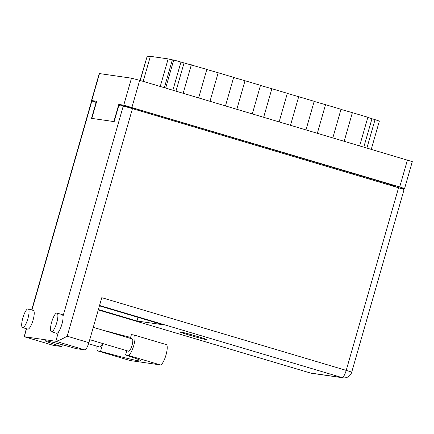 <?xml version="1.0" encoding="UTF-8"?>
<svg xmlns="http://www.w3.org/2000/svg" width="434" height="434" viewBox="0 0 434 434"><rect width="100%" height="100%" fill="white"/><g stroke="black" fill="none" stroke-linecap="round" stroke-linejoin="round"><path stroke-width="0.65" d="M399.313 188.003L404.564 188.6L399.703 186.956L123.75 105.158L118.78 104.442L113.865 121.58L91.818 118.395L96.728 101.258L91.514 100.542L96.457 102.212M91.514 100.542L99.25 73.552L131.491 78.174L139.677 80.333L412.3 161.616L404.564 188.6M399.345 187.884L394.316 186.387M389.369 185.041L389.586 184.287L137.616 109.352L137.399 110.106M129.278 107.719L129.43 107.187L126.62 106.997M126.679 106.791L118.78 104.442M129.43 107.187L137.616 109.352M389.586 184.287L394.446 185.931L394.284 186.506M150.283 56.637L147.202 56.192L140.231 80.496M160.254 86.453L168.153 58.899L150.37 56.333L143.187 81.375M165.679 88.064L173.725 60.017L172.347 59.821L164.361 87.673M173.725 60.017L206.828 69.38L198.658 97.872M183.175 93.267L191.345 64.775M210.013 101.252L218.183 72.755L233.666 77.36L225.496 105.858M206.796 69.489L218.183 72.755M236.85 109.232L245.02 80.735L260.503 85.341L252.333 113.838M233.633 77.469L245.02 80.735M263.688 117.213L271.858 88.72L287.346 93.321L279.171 121.818M260.471 85.455L271.858 88.72M290.525 125.198L298.7 96.701L287.313 93.435M298.7 96.701L314.183 101.306L306.013 129.799M317.368 133.178L325.538 104.681L314.151 101.415M325.538 104.681L341.021 109.287L332.851 137.784M344.205 141.158L352.375 112.666L340.988 109.401M352.375 112.666L367.858 117.267L359.688 145.764M366.942 147.923L375.047 119.648L371.949 118.726L363.844 147.001M140.052 80.442L147.202 56.192M168.153 58.899A16.275 0.597 -164 0 0 172.347 59.821M367.826 117.381L371.949 118.726M375.047 119.648L379.354 121.113L371.298 149.215M130.33 338.357L131.404 334.614L133.938 334.983A10.59 2.74 106.6 0 1 134.041 335.005A10.59 2.74 106.6 0 1 133.759 345.551A10.59 2.74 106.6 0 1 128.101 355.327L160.309 364.907A10.59 2.74 106.6 0 0 165.962 355.126A10.59 2.74 106.6 0 0 166.244 344.58A10.59 2.74 106.6 0 0 166.141 344.558M22.861 317.883A9.754 2.523 -73.4 0 0 22.601 327.599A9.754 2.523 -73.4 0 0 27.901 318.61A9.754 2.523 -73.4 0 0 28.161 308.894A9.754 2.523 -73.4 0 0 22.861 317.883M22.601 327.599L27.76 329.135A9.754 2.523 -73.4 0 0 33.065 320.146A9.754 2.523 -73.4 0 0 33.32 310.429L28.161 308.894M51.684 322.044A9.754 2.523 -73.4 0 0 51.424 331.755A9.754 2.523 -73.4 0 0 56.729 322.771A9.754 2.523 -73.4 0 0 56.984 313.055A9.754 2.523 -73.4 0 0 51.684 322.044M51.424 331.755L56.588 333.29A9.754 2.523 -73.4 0 0 58.454 332.043A9.754 2.523 -73.4 0 0 61.888 324.306A9.754 2.523 -73.4 0 0 62.99 316.234A9.754 2.523 -73.4 0 0 62.149 314.59L56.984 313.055M189.62 335.216A13.937 0.51 -164 0 0 206.617 339.578A13.937 0.51 -164 0 0 196.824 336.258A13.937 0.51 -164 0 0 179.822 331.896A13.937 0.51 -164 0 0 189.62 335.216M93.272 327.339L132.213 338.916A6.412 1.66 106.6 0 1 132.044 345.301A6.412 1.66 106.6 0 1 128.556 351.209L89.74 339.665M102.435 343.44A6.412 1.66 106.6 0 1 99.733 347.048L88.552 343.723M126.799 350.683L125.572 354.963L128.101 355.327M67.199 336.214L88.878 342.665L101.778 297.681L346.213 370.381L398.569 187.781L132.457 108.636L67.199 336.214C61.416 339.421 57.619 341.108 55.807 341.27L24.206 336.708L26.3 328.695M31.677 309.941L91.406 101.643A7.807 0.288 16 0 1 91.682 101.648L96.12 102.288L91.514 118.352L114.169 121.623L118.775 105.56L123.213 106.2A7.807 0.288 16 0 1 132.457 108.636M26.555 328.771L24.271 336.719L53.176 345.318L61.791 346.56L62.312 344.737M398.569 187.781A7.807 0.288 16 0 1 404.054 189.642L351.697 372.236A7.807 0.288 16 0 0 346.213 370.381A7.807 2.018 106.6 0 1 342.046 377.585L99.543 305.465M96.12 102.288L96.408 102.375M99.429 305.856L162.94 324.746L136.998 321.003L98.382 309.518M88.878 342.665A7.807 2.018 106.6 0 1 84.711 349.869L55.807 341.27L58.454 332.043M61.791 346.56A27.874 1.02 -164 0 1 45.25 340.831A27.874 1.02 -164 0 1 76.096 348.627L84.711 349.869M138.05 317.341L136.998 321.003M104.86 330.784L106.373 331.001A55.742 2.045 -164 0 0 130.607 337.402M97.015 346.24A10.59 2.74 106.6 0 0 97.905 350.965A10.59 2.74 106.6 0 0 98.008 350.987L130.216 360.562A10.59 2.74 106.6 0 1 130.113 360.54A10.59 2.74 106.6 0 1 130.016 360.502M98.008 350.987L100.542 351.35A55.742 2.045 -164 0 0 141.039 360.909A55.742 2.045 -164 0 0 125.572 354.963M130.216 360.562L160.309 364.907M102.782 343.544L100.542 351.35M123.75 105.158L131.491 78.174M99.495 73.552L91.758 100.542M399.703 186.956L407.445 159.967M139.677 80.333L131.941 107.323M180.983 61.937L172.878 90.207M175.976 91.129L184.081 62.854M91.682 101.648L31.932 310.017M62.99 316.234L123.213 106.2M98.268 309.914L310.511 373.034L342.046 377.585A7.807 7.535 98.2 0 0 343.077 377.813A7.807 7.807 0 0 0 351.697 372.236M98.268 309.919L310.435 373.018A7.807 7.807 0 0 0 311.547 373.262A7.807 7.535 98.2 0 1 310.511 373.034A7.807 2.018 106.6 0 1 310.435 373.018A7.807 2.018 106.6 0 1 310.364 372.99M134.041 335.005L166.244 344.58M311.547 373.262L343.077 377.813M53.1 345.301L24.206 336.708M97.905 350.965L130.113 360.54"/></g></svg>
